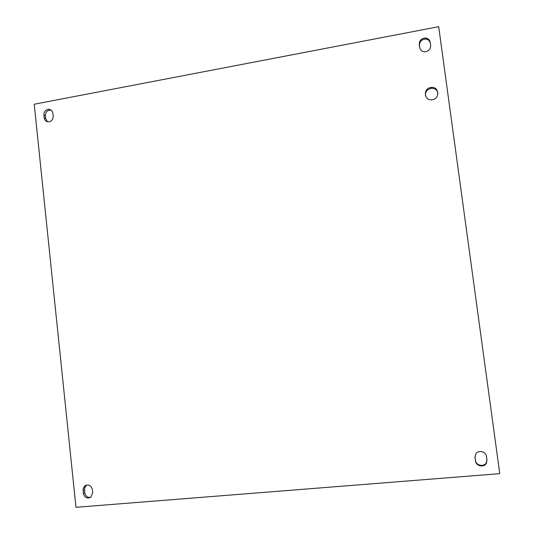 <?xml version="1.0" encoding="UTF-8"?>
<svg xmlns="http://www.w3.org/2000/svg" width="534" height="534" viewBox="0 0 534 534"><rect width="100%" height="100%" fill="white"/><g stroke="black" fill="none" stroke-linecap="round" stroke-linejoin="round"><path stroke-width="0.8" d="M430.724 87.509L430.918 87.476C438.828 85.994 440.483 98.45 432.533 99.704L432.38 99.731C424.296 101.433 422.581 88.644 430.724 87.509M437.927 92.896C436.899 89.645 434.616 88.137 431.078 88.37C427.22 89.338 425.331 91.728 425.411 95.553M419.684 47.453L419.277 44.402C419.324 40.477 421.366 38.341 425.398 37.987C428.094 38.301 429.71 39.75 430.244 42.333L430.658 45.397C430.651 49.168 428.715 51.311 424.844 51.818C421.98 51.624 420.265 50.169 419.684 47.453L419.784 47.98M430.344 43.067C429.703 40.684 428.108 39.349 425.571 39.082C421.553 39.429 419.524 41.559 419.477 45.463L419.844 48.194M83.344 493.403L83.177 488.523L84.993 485.773C88.704 484.104 91.174 485.399 92.415 489.665L92.729 492.622L90.833 497.254C87.102 498.99 84.606 497.701 83.344 493.403L84.766 492.742C85.547 496.199 87.543 497.728 90.76 497.314M86.535 485.052L84.599 487.882L84.766 492.742M475.467 460.849L475.026 457.591L475.547 454.421C477.696 449.548 486.047 451.21 486.514 456.63L486.961 459.894L486.507 462.931C484.458 467.964 475.928 466.336 475.467 460.849L475.44 460.255C475.901 465.715 484.398 467.337 486.441 462.331L486.928 459.667M474.973 456.744L475.44 460.255M44.182 117.827L43.895 115.044C43.901 111.86 45.363 109.957 48.294 109.323C50.857 109.323 52.392 110.665 52.899 113.348L53.193 116.138C53.193 119.276 51.758 121.185 48.881 121.852C46.264 121.892 44.702 120.55 44.182 117.827L45.704 118.528L47.499 121.779M51.184 110.158L49.795 110.057C46.885 110.685 45.423 112.587 45.41 115.758L45.704 118.528M34.223 104.23L438.694 26.7L499.777 473.658L75.975 507.3L34.223 104.23M419.477 45.463L419.277 44.402M84.459 489.805L83.037 490.446M475.006 457.011L475.026 457.591M45.41 115.758L43.895 115.044M430.918 87.476L431.078 88.37M425.571 39.082L425.398 37.987M86.408 485.139L84.993 485.773M486.441 462.331L486.507 462.931M49.795 110.057L48.294 109.323"/></g></svg>
